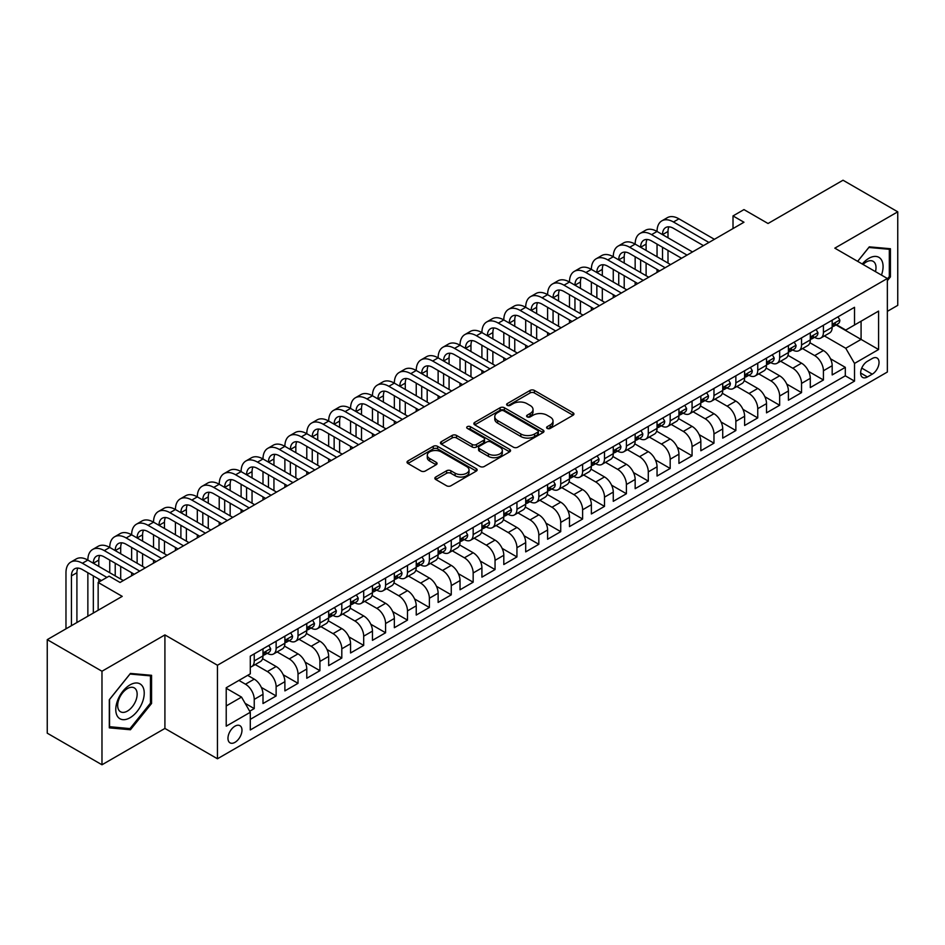 <?xml version="1.0" encoding="UTF-8"?>
<svg xmlns="http://www.w3.org/2000/svg" width="945" height="945" viewBox="0 0 945 945"><rect width="100%" height="100%" fill="white"/><g stroke="black" fill="none" stroke-linecap="round" stroke-linejoin="round"><path stroke-width="1.42" d="M547.214 428.428A2.126 1.228 0 0 0 550.226 428.428L573.048 415.245A3.036 1.76 0 0 0 573.946 414.005A3.036 1.76 0 0 0 573.048 412.764L534.374 390.427A3.036 1.76 0 0 0 530.074 390.427L507.241 403.609A2.126 1.228 0 0 0 506.626 404.484A2.126 1.228 0 0 0 507.241 405.346A2.126 1.228 0 0 0 510.253 405.346L513.206 403.645A9.722 5.611 0 0 1 526.956 403.645L530.18 405.499A9.722 5.611 0 0 1 533.027 409.48A9.722 5.611 0 0 1 530.18 413.449L527.227 415.15A2.126 1.228 0 0 0 526.601 416.024A2.126 1.228 0 0 0 527.227 416.887A2.126 1.228 0 0 0 530.239 416.887L533.193 415.186A9.722 5.611 0 0 1 546.942 415.186L550.167 417.04A9.722 5.611 0 0 1 553.014 421.009A9.722 5.611 0 0 1 550.167 424.978L547.214 426.691A2.126 1.228 0 0 0 546.588 427.553A2.126 1.228 0 0 0 547.214 428.428L547.214 426.691M234.974 742.345A9.911 5.717 120 0 0 241.447 733.615A9.911 5.717 120 0 0 239.924 725.677A9.911 5.717 120 0 0 234.974 726.173A9.911 5.717 120 0 0 228.501 734.903A9.911 5.717 120 0 0 230.025 742.841A9.911 5.717 120 0 0 234.974 742.345M435.739 477.024A3.036 1.76 0 0 0 434.854 478.264A3.036 1.76 0 0 0 435.739 479.505L446.595 485.777A3.036 1.76 0 0 0 450.895 485.777L476.245 471.13A3.036 1.76 0 0 0 477.142 469.889A3.036 1.76 0 0 0 476.245 468.649L437.57 446.323A3.036 1.76 0 0 0 433.271 446.323L407.909 460.959A3.036 1.76 0 0 0 407.023 462.199A3.036 1.76 0 0 0 407.909 463.44L421.021 471.012A3.036 1.76 0 0 0 425.321 471.012L436.177 464.739A3.036 1.76 0 0 0 437.062 463.499A3.036 1.76 0 0 0 436.177 462.259L429.668 458.514A8.127 4.69 0 0 1 427.294 455.195A8.127 4.69 0 0 1 432.314 450.859A8.127 4.69 0 0 1 441.173 451.875L466.629 466.57A8.127 4.69 0 0 1 469.015 469.889A8.127 4.69 0 0 1 463.995 474.225A8.127 4.69 0 0 1 455.136 473.209L450.895 470.764A3.036 1.76 0 0 0 446.595 470.764L435.739 477.024L435.739 479.505L446.595 473.291L446.595 470.764M887.355 311.354L897.75 305.353L897.75 211.822L843.023 180.223L768.037 223.504L743.963 209.601L733.013 215.921L743.963 222.24L120.039 582.463L109.1 576.143L98.15 582.463L98.15 610.269M101.977 671.245L101.977 764.777L164.914 728.441L164.914 634.91L101.977 671.245L47.25 639.647L122.224 596.366L98.15 582.463M164.914 634.91L217.456 665.245L887.355 278.491L887.355 372.023L217.456 758.776L217.456 665.245M897.75 211.822L834.813 248.157L887.355 278.491M513.418 447.186A3.036 1.76 0 0 0 517.718 447.186L543.08 432.55A3.036 1.76 0 0 0 543.966 431.31A3.036 1.76 0 0 0 543.08 430.069L504.394 407.744A3.036 1.76 0 0 0 500.094 407.744L474.744 422.38A3.036 1.76 0 0 0 473.858 423.62A3.036 1.76 0 0 0 474.744 424.86L513.418 447.186M468.177 428.888A2.126 1.228 0 0 1 470.338 429.184L470.338 426.656L509.662 449.359A3.036 1.76 0 0 1 510.548 450.6A3.036 1.76 0 0 1 509.662 451.84L484.301 466.476A3.036 1.76 0 0 1 480.013 466.476L441.327 444.15L441.327 441.669A3.036 1.76 0 0 0 440.441 442.91A3.036 1.76 0 0 0 441.327 444.15M441.327 441.669L452.183 435.409A3.036 1.76 0 0 1 456.482 435.409L472.169 444.457A3.036 1.76 0 0 0 476.457 444.457L483.663 440.299A3.036 1.76 0 0 0 484.549 439.059A3.036 1.76 0 0 0 483.663 437.818L467.326 428.392A2.126 1.228 0 0 1 466.712 427.53A2.126 1.228 0 0 1 468.023 426.396A2.126 1.228 0 0 1 470.338 426.656M101.977 764.777L47.25 733.178L47.25 639.647M249.693 711.219L254.24 708.596L245.157 703.352M238.908 680.412L245.476 684.204A12.38 7.147 60 0 1 254.24 699.371L262.993 694.315L262.993 703.541L276.129 695.957L261.328 687.417M255.233 664.559L267.376 671.564A12.38 7.147 60 0 1 276.129 686.731L284.882 681.676L284.882 690.901L298.018 683.318L283.216 674.777M277.133 651.92L289.264 658.925A12.38 7.147 60 0 1 298.018 674.092L306.782 669.036L306.782 678.262L319.918 670.678L305.105 662.138M299.022 639.281L311.153 646.285A12.38 7.147 60 0 1 319.918 661.453L328.671 656.397L328.671 665.623L341.806 658.039L327.005 649.499M320.91 626.641L333.053 633.646A12.38 7.147 60 0 1 341.806 648.813L350.56 643.758L350.56 652.983L363.695 645.4L348.894 636.859M342.811 614.002L354.942 621.007A12.38 7.147 60 0 1 363.695 636.174L372.46 631.118L372.46 640.344L385.584 632.76L370.783 624.22M364.699 601.363L376.831 608.367A12.38 7.147 60 0 1 385.584 623.535L394.348 618.479L394.348 627.704L407.484 620.121L392.671 611.58M386.588 588.723L398.719 595.728A12.38 7.147 60 0 1 407.484 610.895L416.237 605.839L416.237 615.065L429.373 607.481L414.571 598.941M408.476 576.084L420.619 583.089A12.38 7.147 60 0 1 429.373 598.256L438.126 593.2L438.126 602.426L451.261 594.842L436.46 586.302M430.377 563.444L442.508 570.449A12.38 7.147 60 0 1 451.261 585.616L460.026 580.561L460.026 589.786L473.161 582.203L458.349 573.662M452.265 550.805L464.397 557.81A12.38 7.147 60 0 1 473.161 572.977L481.915 567.921L481.915 577.147L495.05 569.575L480.237 561.023M474.154 538.166L486.297 545.17A12.38 7.147 60 0 1 495.05 560.338L503.803 555.282L503.803 564.519L516.939 556.936L502.138 548.383M496.054 525.526L508.186 532.531A12.38 7.147 60 0 1 516.939 547.698L525.692 542.643L525.692 551.88L538.827 544.296L524.026 535.744M517.943 512.887L530.074 519.892A12.38 7.147 60 0 1 538.827 535.059L547.592 530.003L547.592 539.241L560.728 531.657L545.915 523.105M539.831 500.248L551.963 507.252A12.38 7.147 60 0 1 560.728 522.42L569.481 517.364L569.481 526.601L582.616 519.018L567.815 510.465M561.72 487.608L573.863 494.613A12.38 7.147 60 0 1 582.616 509.78L591.369 504.724L591.369 513.962L604.505 506.378L589.704 497.826M583.62 474.969L595.752 481.974A12.38 7.147 60 0 1 604.505 497.141L613.27 492.085L613.27 501.322L626.405 493.739L611.592 485.187M605.509 462.329L617.64 469.346A12.38 7.147 60 0 1 626.405 484.513L635.158 479.458L635.158 488.683L648.294 481.099L633.481 472.547M627.397 449.69L639.541 456.707A12.38 7.147 60 0 1 648.294 471.874L657.047 466.818L657.047 476.044L670.182 468.46L655.381 459.908M649.286 437.051L661.429 444.067A12.38 7.147 60 0 1 670.182 459.235L678.935 454.179L678.935 463.404L692.071 455.821L677.27 447.268M671.186 424.411L683.318 431.428A12.38 7.147 60 0 1 692.071 446.595L700.836 441.539L700.836 450.765L713.971 443.181L699.158 434.629M693.075 411.772L705.206 418.789A12.38 7.147 60 0 1 713.971 433.956L722.724 428.9L722.724 438.126L735.86 430.542L721.059 421.99M714.963 399.133L727.107 406.149A12.38 7.147 60 0 1 735.86 421.316L744.613 416.261L744.613 425.486L757.748 417.903L742.947 409.35M736.864 386.505L748.995 393.51A12.38 7.147 60 0 1 757.748 408.677L766.513 403.621L766.513 412.847L779.649 405.263L764.836 396.711M758.752 373.866L770.884 380.87A12.38 7.147 60 0 1 779.649 396.038L788.402 390.982L788.402 400.207L801.537 392.624L786.724 384.072M780.641 361.226L792.784 368.231A12.38 7.147 60 0 1 801.537 383.398L810.29 378.343L810.29 387.568L823.426 379.984L823.426 370.759A12.38 7.147 -120 0 0 814.673 355.592L802.529 348.587M808.625 371.432L823.426 379.984M262.993 694.315A12.38 7.147 -120 0 0 254.24 679.148L247.673 675.356M284.882 681.676A12.38 7.147 -120 0 0 276.129 666.508L262.592 658.7M306.782 669.036A12.38 7.147 -120 0 0 298.018 653.869L284.48 646.061M328.671 656.397A12.38 7.147 -120 0 0 319.918 641.23L306.381 633.422M350.56 643.758A12.38 7.147 -120 0 0 341.806 628.59L328.269 620.782M372.46 631.118A12.38 7.147 -120 0 0 363.695 615.951L350.158 608.143M394.348 618.479A12.38 7.147 -120 0 0 385.584 603.312L372.046 595.504M416.237 605.839A12.38 7.147 -120 0 0 407.484 590.672L393.947 582.864M438.126 593.2A12.38 7.147 -120 0 0 429.373 578.033L415.835 570.225M460.026 580.561A12.38 7.147 -120 0 0 451.261 565.393L437.724 557.585M481.915 567.921A12.38 7.147 -120 0 0 473.161 552.754L459.613 544.946M503.803 555.282A12.38 7.147 -120 0 0 495.05 540.115L481.513 532.307M525.692 542.643A12.38 7.147 -120 0 0 516.939 527.475L503.401 519.667M547.592 530.003A12.38 7.147 -120 0 0 538.827 514.836L525.29 507.028M569.481 517.364A12.38 7.147 -120 0 0 560.728 502.197L547.19 494.389M591.369 504.724A12.38 7.147 -120 0 0 582.616 489.557L569.079 481.749M613.27 492.085A12.38 7.147 -120 0 0 604.505 476.93L590.968 469.11M635.158 479.458A12.38 7.147 -120 0 0 626.405 464.29L612.856 456.47M657.047 466.818A12.38 7.147 -120 0 0 648.294 451.651L634.756 443.831M678.935 454.179A12.38 7.147 -120 0 0 670.182 439.012L656.645 431.192M700.836 441.539A12.38 7.147 -120 0 0 692.071 426.372L678.534 418.552M722.724 428.9A12.38 7.147 -120 0 0 713.971 413.733L700.434 405.913M744.613 416.261A12.38 7.147 -120 0 0 735.86 401.093L722.323 393.274M766.513 403.621A12.38 7.147 -120 0 0 757.748 388.454L744.211 380.634M788.402 390.982A12.38 7.147 -120 0 0 779.649 375.815L766.1 367.995M810.29 378.343A12.38 7.147 -120 0 0 801.537 363.175L788 355.355M872.247 358.498L867.427 361.273A9.592 5.54 120 0 0 861.155 369.731A9.592 5.54 120 0 0 862.631 377.421A9.592 5.54 120 0 0 867.427 376.949L872.247 374.173A9.592 5.54 120 0 0 878.519 365.715A9.592 5.54 120 0 0 877.043 358.025A9.592 5.54 120 0 0 872.247 358.498M226.221 705.95L241.542 697.103L250.295 712.27L250.295 729.965L854.516 381.118L854.516 363.423L845.751 348.256L824.43 335.947M250.295 712.27L226.221 726.173L226.221 687.747L250.295 673.844L250.295 656.149L854.516 307.302L854.516 324.997L878.59 311.094L878.59 349.52L854.516 363.423M267.258 653.302L267.376 653.361A12.38 7.147 60 0 0 273.566 653.975L282.319 648.92A12.38 7.147 -120 0 0 284.882 643.25L284.882 636.174M289.146 640.663L289.264 640.722A12.38 7.147 60 0 0 295.454 641.336L304.219 636.28A12.38 7.147 -120 0 0 306.782 630.61L306.782 623.535M311.047 628.023L311.153 628.082A12.38 7.147 60 0 0 317.343 628.697L326.108 623.641A12.38 7.147 -120 0 0 328.671 617.971L328.671 610.895M332.935 615.384L333.053 615.443A12.38 7.147 60 0 0 339.243 616.057L347.996 611.002A12.38 7.147 -120 0 0 350.56 605.332L350.56 598.256M354.824 602.745L354.942 602.815A12.38 7.147 60 0 0 361.132 603.418L369.885 598.362A12.38 7.147 -120 0 0 372.46 592.704L372.46 585.616M376.712 590.105L376.831 590.176A12.38 7.147 60 0 0 383.02 590.779L391.785 585.723A12.38 7.147 -120 0 0 394.348 580.065L394.348 572.977M398.613 577.466L398.719 577.537A12.38 7.147 60 0 0 404.921 578.139L413.674 573.083A12.38 7.147 -120 0 0 416.237 567.425L416.237 560.338M420.501 564.827L420.619 564.897A12.38 7.147 60 0 0 426.809 565.5L435.562 560.444A12.38 7.147 -120 0 0 438.126 554.786L438.126 547.698M442.39 552.187L442.508 552.258A12.38 7.147 60 0 0 448.698 552.872L457.463 547.816A12.38 7.147 -120 0 0 460.026 542.146L460.026 535.059M464.29 539.548L464.397 539.619A12.38 7.147 60 0 0 470.586 540.233L479.351 535.177A12.38 7.147 -120 0 0 481.915 529.507L481.915 522.42M486.179 526.908L486.297 526.979A12.38 7.147 60 0 0 492.487 527.593L501.24 522.538A12.38 7.147 -120 0 0 503.803 516.868L503.803 509.78M508.067 514.269L508.186 514.34A12.38 7.147 60 0 0 514.375 514.954L523.128 509.898A12.38 7.147 -120 0 0 525.692 504.228L525.692 497.141M529.956 501.63L530.074 501.7A12.38 7.147 60 0 0 536.264 502.315L545.029 497.259A12.38 7.147 -120 0 0 547.592 491.589L547.592 484.502M551.856 488.99L551.963 489.061A12.38 7.147 60 0 0 558.164 489.675L566.917 484.62A12.38 7.147 -120 0 0 569.481 478.95L569.481 471.862M573.745 476.351L573.863 476.422A12.38 7.147 60 0 0 580.053 477.036L588.806 471.98A12.38 7.147 -120 0 0 591.369 466.31L591.369 459.223M595.633 463.711L595.752 463.782A12.38 7.147 60 0 0 601.941 464.397L610.694 459.341A12.38 7.147 -120 0 0 613.27 453.671L613.27 446.583M617.534 451.072L617.64 451.143A12.38 7.147 60 0 0 623.83 451.757L632.595 446.702A12.38 7.147 -120 0 0 635.158 441.031L635.158 433.956M639.422 438.433L639.541 438.504A12.38 7.147 60 0 0 645.73 439.118L654.483 434.062A12.38 7.147 -120 0 0 657.047 428.392L657.047 421.316M661.311 425.793L661.429 425.864A12.38 7.147 60 0 0 667.619 426.478L676.372 421.423A12.38 7.147 -120 0 0 678.935 415.753L678.935 408.677M683.2 413.154L683.318 413.225A12.38 7.147 60 0 0 689.507 413.839L698.272 408.783A12.38 7.147 -120 0 0 700.836 403.113L700.836 396.038M705.1 400.515L705.206 400.585A12.38 7.147 60 0 0 711.408 401.2L720.161 396.144A12.38 7.147 -120 0 0 722.724 390.474L722.724 383.398M726.989 387.875L727.107 387.946A12.38 7.147 60 0 0 733.296 388.56L742.049 383.505A12.38 7.147 -120 0 0 744.613 377.835L744.613 370.759M748.877 375.236L748.995 375.307A12.38 7.147 60 0 0 755.185 375.921L763.938 370.865A12.38 7.147 -120 0 0 766.513 365.195L766.513 358.12M770.777 362.596L770.884 362.667A12.38 7.147 60 0 0 777.073 363.282L785.838 358.226A12.38 7.147 -120 0 0 788.402 352.556L788.402 345.48M792.666 349.957L792.784 350.028A12.38 7.147 60 0 0 798.974 350.642L807.727 345.587A12.38 7.147 -120 0 0 810.29 339.916L810.29 332.841M250.295 719.346L845.314 375.815L845.314 367.345L832.179 374.929L832.179 365.703A12.38 7.147 -120 0 0 823.426 350.536L809.889 342.716M814.555 337.318L814.673 337.389A12.38 7.147 -120 0 0 820.862 338.003A12.38 7.147 -120 0 0 823.426 332.333L823.426 325.257M820.862 338.003L829.615 332.947A12.38 7.147 -120 0 0 832.179 327.277L832.179 320.201M254.24 653.869L254.24 660.945A12.38 7.147 60 0 1 251.677 666.615A12.38 7.147 60 0 1 250.295 667.123M251.677 666.615L260.43 661.559A12.38 7.147 -120 0 0 262.993 655.889L262.993 648.813M276.129 641.23L276.129 648.305A12.38 7.147 60 0 1 273.566 653.975M298.018 628.59L298.018 635.666A12.38 7.147 60 0 1 295.454 641.336M319.918 615.951L319.918 623.027A12.38 7.147 60 0 1 317.343 628.697M341.806 603.312L341.806 610.387A12.38 7.147 60 0 1 339.243 616.057M363.695 590.672L363.695 597.76A12.38 7.147 60 0 1 361.132 603.418M385.584 578.033L385.584 585.12A12.38 7.147 60 0 1 383.02 590.779M407.484 565.393L407.484 572.481A12.38 7.147 60 0 1 404.921 578.139M429.373 552.754L429.373 559.842A12.38 7.147 60 0 1 426.809 565.5M451.261 540.115L451.261 547.202A12.38 7.147 60 0 1 448.698 552.872M473.161 527.475L473.161 534.563A12.38 7.147 60 0 1 470.586 540.233M495.05 514.836L495.05 521.923A12.38 7.147 60 0 1 492.487 527.593M516.939 502.197L516.939 509.284A12.38 7.147 60 0 1 514.375 514.954M538.827 489.557L538.827 496.645A12.38 7.147 60 0 1 536.264 502.315M560.728 476.918L560.728 484.005A12.38 7.147 60 0 1 558.164 489.675M582.616 464.279L582.616 471.366A12.38 7.147 60 0 1 580.053 477.036M604.505 451.639L604.505 458.727A12.38 7.147 60 0 1 601.941 464.397M626.405 439.012L626.405 446.087A12.38 7.147 60 0 1 623.83 451.757M648.294 426.372L648.294 433.448A12.38 7.147 60 0 1 645.73 439.118M670.182 413.733L670.182 420.808A12.38 7.147 60 0 1 667.619 426.478M692.071 401.093L692.071 408.169A12.38 7.147 60 0 1 689.507 413.839M713.971 388.454L713.971 395.53A12.38 7.147 60 0 1 711.408 401.2M735.86 375.815L735.86 382.89A12.38 7.147 60 0 1 733.296 388.56M757.748 363.175L757.748 370.251A12.38 7.147 60 0 1 755.185 375.921M779.649 350.536L779.649 357.612A12.38 7.147 60 0 1 777.073 363.282M801.537 337.897L801.537 344.972A12.38 7.147 60 0 1 798.974 350.642M801.537 383.398L801.537 392.624M779.649 396.038L779.649 405.263M757.748 408.677L757.748 417.903M735.86 421.316L735.86 430.542M713.971 433.956L713.971 443.181M692.071 446.595L692.071 455.821M670.182 459.235L670.182 468.46M648.294 471.874L648.294 481.099M626.405 484.513L626.405 493.739M604.505 497.141L604.505 506.378M582.616 509.78L582.616 519.018M560.728 522.42L560.728 531.657M538.827 535.059L538.827 544.296M516.939 547.698L516.939 556.936M495.05 560.338L495.05 569.575M473.161 572.977L473.161 582.203M451.261 585.616L451.261 594.842M429.373 598.256L429.373 607.481M407.484 610.895L407.484 620.121M385.584 623.535L385.584 632.76M363.695 636.174L363.695 645.4M341.806 648.813L341.806 658.039M319.918 661.453L319.918 670.678M298.018 674.092L298.018 683.318M276.129 686.731L276.129 695.957M254.24 699.371L254.24 708.596M241.542 697.103L226.221 688.255M845.751 348.256L861.084 339.409L861.084 321.205L878.59 311.094M836.006 324.938L878.59 349.52M836.443 324.678L845.751 330.053L854.516 324.997M164.914 728.441L217.456 758.776M733.013 215.921L733.013 228.56M830.513 358.793L845.314 367.345M845.314 375.815L854.516 381.118M887.355 280.712L890.414 276.897L890.414 248.736L869.294 246.846L857.647 261.34M109.313 727.863L130.434 729.753L151.566 703.47L151.566 675.309L130.434 673.419L109.313 699.702L109.313 727.863M889.316 276.271L890.414 276.897M150.468 702.844L151.566 703.47M128.213 728.465L130.434 729.753M548.065 428.723L550.167 427.506A9.722 5.611 0 0 0 553.014 423.537L553.014 421.009M533.027 409.48L533.027 412.008A9.722 5.611 0 0 1 530.18 415.977L528.078 417.182M573.048 412.764L573.048 415.245L534.374 392.955A3.036 1.76 0 0 0 530.074 392.955L508.091 405.653M543.032 432.574L504.394 410.272A3.036 1.76 0 0 0 500.094 410.272L474.78 424.884M537.705 432.184A2.126 1.228 0 0 0 538.331 431.31A2.126 1.228 0 0 0 537.705 430.436L503.756 410.839A2.126 1.228 0 0 0 500.744 410.839L497.625 412.634A9.722 5.611 0 0 0 494.778 416.603A9.722 5.611 0 0 0 497.625 420.584L520.837 433.979A9.722 5.611 0 0 0 534.587 433.979L537.705 432.184L537.705 434.712A2.126 1.228 0 0 0 538.331 433.838L538.331 431.31M494.778 416.603L494.778 419.131A9.722 5.611 0 0 0 497.625 423.112L497.625 420.584M537.705 434.712L534.587 436.507A9.722 5.611 0 0 1 520.837 436.507L497.625 423.112M441.374 444.174L452.183 437.937L452.183 435.409M484.549 439.059L484.549 441.587A3.036 1.76 0 0 1 483.663 442.827L476.457 446.985A3.036 1.76 0 0 1 472.169 446.985L456.482 437.937A3.036 1.76 0 0 0 452.183 437.937M470.338 429.184L509.627 451.864M488.447 453.86A8.127 4.69 0 0 0 497.306 454.876A8.127 4.69 0 0 0 502.315 450.541A8.127 4.69 0 0 0 499.94 447.221L490.963 442.036A3.036 1.76 0 0 0 486.675 442.036L479.469 446.194A3.036 1.76 0 0 0 478.583 447.434A3.036 1.76 0 0 0 479.469 448.674L488.447 453.86L488.447 456.388A8.127 4.69 0 0 0 497.306 457.404A8.127 4.69 0 0 0 502.315 453.068L502.315 450.541M478.583 447.434L478.583 449.962A3.036 1.76 0 0 0 479.469 451.202L479.469 448.674M488.447 456.388L479.469 451.202M469.015 469.889L469.015 472.417A8.127 4.69 0 0 1 463.995 476.752A8.127 4.69 0 0 1 455.136 475.737L450.895 473.291A3.036 1.76 0 0 0 446.595 473.291M427.294 455.195L427.294 457.723A8.127 4.69 0 0 0 429.668 461.042L429.668 458.514M436.129 464.763L429.668 461.042M476.245 468.649L476.245 471.13L437.57 448.851A3.036 1.76 0 0 0 433.271 448.851L407.957 463.463M837.991 316.847L839.845 320.071A8.21 4.737 60 0 1 838.144 323.698L833.986 326.108A8.21 4.737 -120 0 0 835.415 324.218L835.238 323.485M65.973 628.85L65.973 572.729A23.223 13.407 60 0 1 70.781 562.098L76.25 558.944A23.223 13.407 60 0 1 87.861 560.09A23.223 13.407 60 0 1 92.669 549.458L98.138 546.304A23.223 13.407 60 0 1 109.75 547.45A23.223 13.407 60 0 1 114.558 536.819L120.039 533.665A23.223 13.407 60 0 1 131.638 534.811A23.223 13.407 60 0 1 136.458 524.18L141.927 521.026A23.223 13.407 60 0 1 153.539 522.172A23.223 13.407 60 0 1 158.347 511.54L163.816 508.386A23.223 13.407 60 0 1 175.427 509.532A23.223 13.407 60 0 1 180.235 498.901L185.704 495.747A23.223 13.407 60 0 1 197.316 496.893A23.223 13.407 60 0 1 202.124 486.262L207.605 483.108A23.223 13.407 60 0 1 219.216 484.253A23.223 13.407 60 0 1 224.024 473.622L229.493 470.468A23.223 13.407 60 0 1 241.105 471.614A23.223 13.407 60 0 1 245.913 460.983L251.382 457.829A23.223 13.407 60 0 1 262.993 458.975A23.223 13.407 60 0 1 267.801 448.343L273.282 445.189A23.223 13.407 60 0 1 284.882 446.335A23.223 13.407 60 0 1 289.69 435.704L295.171 432.55A23.223 13.407 60 0 1 306.782 433.696A23.223 13.407 60 0 1 311.59 423.065L317.059 419.911A23.223 13.407 60 0 1 328.671 421.057A23.223 13.407 60 0 1 333.479 410.425L338.948 407.271A23.223 13.407 60 0 1 350.56 408.417A23.223 13.407 60 0 1 355.367 397.786L360.848 394.632A23.223 13.407 60 0 1 372.46 395.778A23.223 13.407 60 0 1 377.268 385.147L382.737 381.993A23.223 13.407 60 0 1 394.348 383.138A23.223 13.407 60 0 1 399.156 372.507L404.625 369.353A23.223 13.407 60 0 1 416.237 370.499A23.223 13.407 60 0 1 421.045 359.868L426.526 356.714A23.223 13.407 60 0 1 438.126 357.86A23.223 13.407 60 0 1 442.933 347.228L448.414 344.074A23.223 13.407 60 0 1 460.026 345.22A23.223 13.407 60 0 1 464.834 334.589L470.303 331.435A23.223 13.407 60 0 1 481.915 332.581A23.223 13.407 60 0 1 486.722 321.95L492.191 318.796A23.223 13.407 60 0 1 503.803 319.942A23.223 13.407 60 0 1 508.611 309.31L514.092 306.156A23.223 13.407 60 0 1 525.692 307.302A23.223 13.407 60 0 1 530.511 296.671L535.98 293.517A23.223 13.407 60 0 1 547.592 294.663A23.223 13.407 60 0 1 552.4 284.032L557.869 280.878A23.223 13.407 60 0 1 569.481 282.023A23.223 13.407 60 0 1 574.288 271.392L579.757 268.238A23.223 13.407 60 0 1 591.369 269.384A23.223 13.407 60 0 1 596.177 258.765L601.658 255.599A23.223 13.407 60 0 1 613.27 256.745A23.223 13.407 60 0 1 618.077 246.125L623.546 242.959A23.223 13.407 60 0 1 635.158 244.105A23.223 13.407 60 0 1 639.966 233.486L645.435 230.32A23.223 13.407 60 0 1 657.047 231.466A23.223 13.407 60 0 1 661.854 220.846L667.335 217.681A23.223 13.407 60 0 1 678.935 218.827L714.408 239.309M661.854 220.846A23.223 13.407 60 0 1 673.466 221.992L708.927 242.463M832.462 326.486L832.486 326.486A8.21 4.737 -120 0 0 833.986 326.108M834.352 323.603L835.415 324.218C834.896 322.977 834.022 323.485 832.793 325.73A8.21 4.737 60 0 1 832.179 326.899M703.458 245.629L673.466 228.312A15.474 8.942 -120 0 0 665.729 227.544A15.474 8.942 -120 0 0 662.516 234.632L667.997 231.466L667.997 237.786M668.966 226.835A15.474 8.942 -120 0 0 667.997 231.466M662.516 247.271L662.516 259.91M667.997 250.425L667.997 263.064M657.047 272.42L657.047 269.384M657.047 256.745L657.047 244.105M881.461 275.089A20.128 11.623 120 0 0 868.857 258.328A20.128 11.623 120 0 0 862.265 263.998M875.472 271.628A13.773 7.95 120 0 0 873.145 261.328A13.773 7.95 120 0 0 866.258 262.013A13.773 7.95 120 0 0 863.08 264.47M857.682 261.363L868.857 247.472L889.316 249.291L889.316 276.59L887.355 279.035M887.969 248.511L889.316 249.291M142.329 702.43A20.128 11.623 120 0 0 137.119 682.999A20.128 11.623 120 0 0 117.676 700.233A20.128 11.623 120 0 0 122.885 719.665A20.128 11.623 120 0 0 142.329 702.43M135.844 700.588A13.773 7.95 120 0 0 134.296 687.901A13.773 7.95 120 0 0 118.975 699.087A13.773 7.95 120 0 0 120.523 711.762A13.773 7.95 120 0 0 135.844 700.588M109.537 726.799L109.537 699.501L129.997 674.045L150.468 675.864L150.468 703.163L129.997 728.619L109.313 726.67M149.109 675.084L150.468 675.864M816.09 329.486L817.957 332.711A8.21 4.737 60 0 1 816.256 336.337L812.098 338.747A8.21 4.737 -120 0 0 813.527 336.857L813.35 336.125M639.966 233.486A23.223 13.407 60 0 1 651.577 234.632L657.047 231.466L692.508 251.949M651.577 234.632L687.039 255.103M810.562 339.125L810.597 339.125A8.21 4.737 -120 0 0 812.098 338.747M812.464 336.243L813.527 336.857C813.007 335.617 812.133 336.125 810.893 338.369A8.21 4.737 60 0 1 810.29 339.538M681.569 258.268L651.577 240.951A15.474 8.942 -120 0 0 643.84 240.184A15.474 8.942 -120 0 0 640.627 247.271L646.108 244.105L646.108 250.425M647.077 239.475A15.474 8.942 -120 0 0 646.108 244.105M640.627 259.91L640.627 272.55M646.108 263.064L646.108 275.704M635.158 285.059L635.158 282.023M635.158 269.384L635.158 256.745M794.202 342.125L796.056 345.35A8.21 4.737 60 0 1 794.367 348.977L790.209 351.386A8.21 4.737 -120 0 0 791.626 349.496L791.461 348.764M618.077 246.125A23.223 13.407 60 0 1 629.689 247.271L635.158 244.105L670.619 264.588M629.689 247.271L665.15 267.742M788.673 351.764L788.709 351.764A8.21 4.737 -120 0 0 790.209 351.386M790.575 348.882L791.626 349.496C791.119 348.256 790.244 348.764 789.004 351.008A8.21 4.737 60 0 1 788.402 352.178M659.681 270.908L629.689 253.591A15.474 8.942 -120 0 0 621.94 252.823A15.474 8.942 -120 0 0 618.739 259.91L624.208 256.745L624.208 263.064M625.177 252.114A15.474 8.942 -120 0 0 624.208 256.745M618.739 272.55L618.739 285.189M624.208 275.704L624.208 288.343M613.27 297.699L613.27 294.663M613.27 282.023L613.27 269.384M772.313 354.765L774.168 357.99A8.21 4.737 60 0 1 772.467 361.616L768.309 364.014A8.21 4.737 -120 0 0 769.738 362.136L769.573 361.403M596.177 258.765A23.223 13.407 60 0 1 607.789 259.91L613.27 256.745L648.731 277.228M607.789 259.91L643.261 280.382M766.785 364.404L766.82 364.404A8.21 4.737 -120 0 0 768.309 364.014M768.687 361.522L769.738 362.136C769.23 360.895 768.344 361.403 767.116 363.648A8.21 4.737 60 0 1 766.513 364.817M637.78 283.547L607.789 266.23A15.474 8.942 -120 0 0 600.051 265.462A15.474 8.942 -120 0 0 596.85 272.55L602.319 269.384L602.319 275.704M603.288 264.754A15.474 8.942 -120 0 0 602.319 269.384M596.85 285.189L596.85 297.829M602.319 288.343L602.319 300.983M591.369 310.338L591.369 307.302M591.369 294.663L591.369 282.023M750.413 367.404L752.279 370.629A8.21 4.737 60 0 1 750.578 374.255L746.42 376.653A8.21 4.737 -120 0 0 747.849 374.763L747.672 374.043M574.288 271.392A23.223 13.407 60 0 1 585.9 272.55L591.369 269.384L626.842 289.867M585.9 272.55L621.361 293.021M744.884 377.043L744.92 377.043A8.21 4.737 -120 0 0 746.42 376.653M746.786 374.161L747.849 374.763C747.33 373.535 746.455 374.043 745.227 376.287A8.21 4.737 60 0 1 744.613 377.457M615.892 296.187L585.9 278.87A15.474 8.942 -120 0 0 578.163 278.102A15.474 8.942 -120 0 0 574.95 285.189L580.431 282.023L580.431 288.343M581.399 277.381A15.474 8.942 -120 0 0 580.431 282.023M574.95 297.829L574.95 310.468M580.431 300.983L580.431 313.622M569.481 322.977L569.481 319.942M569.481 307.302L569.481 294.663M728.524 380.044L730.39 383.268A8.21 4.737 60 0 1 728.689 386.895L724.531 389.293A8.21 4.737 -120 0 0 725.961 387.403L725.784 386.682M552.4 284.032A23.223 13.407 60 0 1 564.011 285.189L569.481 282.023L604.942 302.506M564.011 285.189L599.473 305.66M722.996 389.683L723.031 389.683A8.21 4.737 -120 0 0 724.531 389.293M724.898 386.8L725.961 387.403C725.441 386.174 724.567 386.682 723.327 388.927A8.21 4.737 60 0 1 722.724 390.096M594.003 308.826L564.011 291.509A15.474 8.942 -120 0 0 556.262 290.741A15.474 8.942 -120 0 0 553.061 297.829L558.53 294.663L558.53 300.983M559.499 290.02A15.474 8.942 -120 0 0 558.53 294.663M553.061 310.468L553.061 323.107M558.53 313.622L558.53 326.261M547.592 335.617L547.592 332.581M547.592 319.942L547.592 307.302M706.636 392.683L708.49 395.908A8.21 4.737 60 0 1 706.801 399.534L702.631 401.932A8.21 4.737 -120 0 0 704.06 400.042L703.895 399.322M530.511 296.671A23.223 13.407 60 0 1 542.111 297.829L547.592 294.663L583.053 315.146M542.111 297.829L577.584 318.3M701.107 402.322L701.143 402.322A8.21 4.737 -120 0 0 702.631 401.932M703.009 399.44L704.06 400.042C703.553 398.814 702.678 399.322 701.438 401.566A8.21 4.737 60 0 1 700.836 402.735M572.103 321.465L542.111 304.148A15.474 8.942 -120 0 0 534.374 303.38A15.474 8.942 -120 0 0 531.173 310.468L536.642 307.302L536.642 313.622M537.611 302.66A15.474 8.942 -120 0 0 536.642 307.302M531.173 323.107L531.173 335.747M536.642 326.261L536.642 338.901M525.692 348.256L525.692 345.22M525.692 332.581L525.692 319.942M684.747 405.322L686.602 408.547A8.21 4.737 60 0 1 684.901 412.174L680.743 414.571A8.21 4.737 -120 0 0 682.172 412.681L681.995 411.961M508.611 309.31A23.223 13.407 60 0 1 520.222 310.468L525.692 307.302L561.165 327.785M520.222 310.468L555.684 330.939M679.219 414.961L679.242 414.961A8.21 4.737 -120 0 0 680.743 414.571M681.109 412.079L682.172 412.681C681.652 411.453 680.778 411.961 679.549 414.205A8.21 4.737 60 0 1 678.935 415.375M550.214 334.105L520.222 316.788A15.474 8.942 -120 0 0 512.485 316.02A15.474 8.942 -120 0 0 509.284 323.107L514.753 319.942L514.753 326.261M515.722 315.299A15.474 8.942 -120 0 0 514.753 319.942M509.284 335.747L509.284 348.386M514.753 338.901L514.753 351.54M503.803 360.895L503.803 357.86M503.803 345.22L503.803 332.581M662.847 417.962L664.713 421.186A8.21 4.737 60 0 1 663.012 424.813L658.854 427.211A8.21 4.737 -120 0 0 660.283 425.321L660.106 424.6M486.722 321.95A23.223 13.407 60 0 1 498.334 323.107L503.803 319.942L539.264 340.424M498.334 323.107L533.795 343.578M657.318 427.601L657.354 427.601A8.21 4.737 -120 0 0 658.854 427.211M659.22 424.718L660.283 425.321C659.764 424.092 658.889 424.6 657.649 426.845A8.21 4.737 60 0 1 657.047 428.014M528.326 346.744L498.334 329.427A15.474 8.942 -120 0 0 490.597 328.659A15.474 8.942 -120 0 0 487.384 335.747L492.865 332.581L492.865 338.901M493.833 327.939A15.474 8.942 -120 0 0 492.865 332.581M487.384 348.386L487.384 361.025M492.865 351.54L492.865 364.179M481.915 373.535L481.915 370.499M481.915 357.86L481.915 345.22M640.958 430.601L642.813 433.826A8.21 4.737 60 0 1 641.123 437.452L636.965 439.85A8.21 4.737 -120 0 0 638.383 437.96L638.218 437.24M464.834 334.589A23.223 13.407 60 0 1 476.445 335.747L481.915 332.581L517.376 353.064M476.445 335.747L511.906 356.218M635.43 440.24L635.465 440.24A8.21 4.737 -120 0 0 636.965 439.85M637.332 437.358L638.383 437.96C637.875 436.732 637.001 437.24 635.761 439.484A8.21 4.737 60 0 1 635.158 440.654M506.437 359.383L476.445 342.066A15.474 8.942 -120 0 0 468.696 341.299A15.474 8.942 -120 0 0 465.495 348.386L470.964 345.22L470.964 351.54M471.933 340.578A15.474 8.942 -120 0 0 470.964 345.22M465.495 361.025L465.495 373.665M470.964 364.179L470.964 376.819M460.026 386.174L460.026 383.138M460.026 370.499L460.026 357.86M619.069 443.24L620.924 446.465A8.21 4.737 60 0 1 619.223 450.092L615.065 452.49A8.21 4.737 -120 0 0 616.494 450.6L616.329 449.879M442.933 347.228A23.223 13.407 60 0 1 454.545 348.386L460.026 345.22L495.487 365.703M454.545 348.386L490.018 368.857M613.541 452.879L613.577 452.879A8.21 4.737 -120 0 0 615.065 452.49M615.443 449.997L616.494 450.6C615.986 449.371 615.101 449.879 613.872 452.123A8.21 4.737 60 0 1 613.27 453.293M484.537 372.023L454.545 354.706A15.474 8.942 -120 0 0 446.808 353.938A15.474 8.942 -120 0 0 443.607 361.025L449.076 357.86L449.076 364.179M450.044 353.217A15.474 8.942 -120 0 0 449.076 357.86M443.607 373.665L443.607 386.304M449.076 376.819L449.076 389.458M438.126 398.814L438.126 395.778M438.126 383.138L438.126 370.499M597.169 455.88L599.035 459.105A8.21 4.737 60 0 1 597.334 462.731L593.177 465.129A8.21 4.737 -120 0 0 594.606 463.239L594.429 462.518M421.045 359.868A23.223 13.407 60 0 1 432.656 361.025L438.126 357.86L473.599 378.343M432.656 361.025L468.118 381.496M591.653 465.519L591.676 465.519A8.21 4.737 -120 0 0 593.177 465.129M593.543 462.637L594.606 463.239C594.086 462.01 593.212 462.518 591.983 464.763A8.21 4.737 60 0 1 591.369 465.932M462.648 384.662L432.656 367.345A15.474 8.942 -120 0 0 424.919 366.577A15.474 8.942 -120 0 0 421.706 373.665L427.187 370.499L427.187 376.819M428.156 365.857A15.474 8.942 -120 0 0 427.187 370.499M421.706 386.304L421.706 398.944M427.187 389.458L427.187 402.097M416.237 411.453L416.237 408.417M416.237 395.778L416.237 383.138M575.281 468.519L577.147 471.744A8.21 4.737 60 0 1 575.446 475.37L571.288 477.768A8.21 4.737 -120 0 0 572.717 475.878L572.54 475.158M399.156 372.507A23.223 13.407 60 0 1 410.768 373.665L416.237 370.499L451.698 390.982M410.768 373.665L446.229 394.136M569.752 478.158L569.788 478.158A8.21 4.737 -120 0 0 571.288 477.768M571.654 475.276L572.717 475.878C572.197 474.65 571.323 475.158 570.083 477.402A8.21 4.737 60 0 1 569.481 478.572M440.76 397.302L410.768 379.984A15.474 8.942 -120 0 0 403.031 379.217A15.474 8.942 -120 0 0 399.818 386.304L405.287 383.138L405.287 389.458M406.255 378.496A15.474 8.942 -120 0 0 405.287 383.138M399.818 398.944L399.818 411.583M405.287 402.097L405.287 414.737M394.348 424.092L394.348 421.057M394.348 408.417L394.348 395.778M553.392 481.159L555.247 484.383A8.21 4.737 60 0 1 553.557 488.01L549.388 490.408A8.21 4.737 -120 0 0 550.817 488.518L550.651 487.797M377.268 385.147A23.223 13.407 60 0 1 388.867 386.304L394.348 383.138L429.81 403.621M388.867 386.304L424.34 406.775M547.864 490.798L547.899 490.798A8.21 4.737 -120 0 0 549.388 490.408M549.766 487.915L550.817 488.518C550.309 487.289 549.435 487.797 548.194 490.042A8.21 4.737 60 0 1 547.592 491.211M418.859 409.941L388.867 392.624A15.474 8.942 -120 0 0 381.13 391.856A15.474 8.942 -120 0 0 377.929 398.944L383.398 395.778L383.398 402.097M384.367 391.135A15.474 8.942 -120 0 0 383.398 395.778M377.929 411.583L377.929 424.222M383.398 414.737L383.398 427.376M372.46 436.732L372.46 433.696M372.46 421.057L372.46 408.417M531.503 493.798L533.358 497.023A8.21 4.737 60 0 1 531.657 500.649L527.499 503.047A8.21 4.737 -120 0 0 528.928 501.157L528.751 500.437M355.367 397.786A23.223 13.407 60 0 1 366.979 398.944L372.46 395.778L407.921 416.261M366.979 398.944L402.44 419.415M525.975 503.437L525.999 503.437A8.21 4.737 -120 0 0 527.499 503.047M527.865 500.555L528.928 501.157C528.409 499.929 527.534 500.425 526.306 502.681A8.21 4.737 60 0 1 525.692 503.85M396.971 422.58L366.979 405.263A15.474 8.942 -120 0 0 359.242 404.495A15.474 8.942 -120 0 0 356.041 411.583L361.51 408.417L361.51 414.737M362.478 403.775A15.474 8.942 -120 0 0 361.51 408.417M356.041 424.222L356.041 436.862M361.51 427.376L361.51 440.016M350.56 449.371L350.56 446.335M350.56 433.696L350.56 421.057M509.603 506.437L511.469 509.662A8.21 4.737 60 0 1 509.768 513.289L505.61 515.686A8.21 4.737 -120 0 0 507.04 513.796L506.863 513.076M333.479 410.425A23.223 13.407 60 0 1 345.09 411.583L350.56 408.417L386.032 428.9M345.09 411.583L380.551 432.054M504.075 516.076L504.11 516.076A8.21 4.737 -120 0 0 505.61 515.686M505.977 513.194L507.04 513.796C506.52 512.568 505.646 513.064 504.406 515.32A8.21 4.737 60 0 1 503.803 516.49M375.082 435.22L345.09 417.903A15.474 8.942 -120 0 0 337.353 417.135A15.474 8.942 -120 0 0 334.14 424.222L339.621 421.057L339.621 427.376M340.59 416.414A15.474 8.942 -120 0 0 339.621 421.057M334.14 436.862L334.14 449.501M339.621 440.016L339.621 452.655M328.671 462.01L328.671 458.975M328.671 446.335L328.671 433.696M487.714 519.077L489.569 522.302A8.21 4.737 60 0 1 487.88 525.928L483.722 528.326A8.21 4.737 -120 0 0 485.151 526.436L484.974 525.715M311.59 423.065A23.223 13.407 60 0 1 323.202 424.222L328.671 421.057L364.132 441.528M323.202 424.222L358.663 444.693M482.186 528.716L482.222 528.716A8.21 4.737 -120 0 0 483.722 528.326M484.088 525.833L485.151 526.436C484.631 525.207 483.757 525.703 482.517 527.96A8.21 4.737 60 0 1 481.915 529.129M353.194 447.847L323.202 430.542A15.474 8.942 -120 0 0 315.453 429.774A15.474 8.942 -120 0 0 312.252 436.862L317.721 433.696L317.721 440.016M318.689 429.054A15.474 8.942 -120 0 0 317.721 433.696M312.252 449.501L312.252 462.14M317.721 452.655L317.721 465.294M306.782 474.65L306.782 471.614M306.782 458.975L306.782 446.335M465.826 531.716L467.68 534.941A8.21 4.737 60 0 1 465.979 538.567L461.821 540.965A8.21 4.737 -120 0 0 463.251 539.075L463.085 538.355M289.69 435.704A23.223 13.407 60 0 1 301.301 436.862L306.782 433.696L342.244 454.167M301.301 436.862L336.774 457.333M460.298 541.355L460.333 541.355A8.21 4.737 -120 0 0 461.821 540.965M462.199 538.461L463.251 539.075C462.743 537.847 461.857 538.343 460.628 540.599A8.21 4.737 60 0 1 460.026 541.757M331.293 460.487L301.301 443.181A15.474 8.942 -120 0 0 293.564 442.414A15.474 8.942 -120 0 0 290.363 449.501L295.832 446.335L295.832 452.655M296.801 441.693A15.474 8.942 -120 0 0 295.832 446.335M290.363 462.14L290.363 474.78M295.832 465.294L295.832 477.934M284.882 487.289L284.882 484.253M284.882 471.614L284.882 458.975M443.926 544.355L445.792 547.58A8.21 4.737 60 0 1 444.091 551.207L439.933 553.605A8.21 4.737 -120 0 0 441.362 551.715L441.185 550.994M267.801 448.343A23.223 13.407 60 0 1 279.413 449.501L284.882 446.335L320.355 466.806M279.413 449.501L314.874 469.972M438.409 553.994L438.433 553.994A8.21 4.737 -120 0 0 439.933 553.605M440.299 551.1L441.362 551.715C440.842 550.486 439.968 550.982 438.74 553.238A8.21 4.737 60 0 1 438.126 554.396M309.405 473.126L279.413 455.821A15.474 8.942 -120 0 0 271.676 455.053A15.474 8.942 -120 0 0 268.463 462.14L273.944 458.975L273.944 465.294M274.912 454.332A15.474 8.942 -120 0 0 273.944 458.975M268.463 474.78L268.463 487.419M273.944 477.934L273.944 490.573M262.993 499.929L262.993 496.893M262.993 484.253L262.993 471.614M422.037 556.995L423.903 560.22A8.21 4.737 60 0 1 422.202 563.846L418.044 566.244A8.21 4.737 -120 0 0 419.474 564.354L419.296 563.633M245.913 460.983A23.223 13.407 60 0 1 257.524 462.14L262.993 458.975L298.455 479.446M257.524 462.14L292.985 482.611M416.509 566.634L416.544 566.634A8.21 4.737 -120 0 0 418.044 566.244M418.411 563.74L419.474 564.354C418.954 563.125 418.08 563.622 416.839 565.878A8.21 4.737 60 0 1 416.237 567.035M287.516 485.765L257.524 468.46A15.474 8.942 -120 0 0 249.787 467.692A15.474 8.942 -120 0 0 246.574 474.78L252.043 471.614L252.043 477.934M253.024 466.972A15.474 8.942 -120 0 0 252.043 471.614M246.574 487.419L246.574 500.059M252.043 490.573L252.043 503.212M241.105 512.568L241.105 509.532M241.105 496.893L241.105 484.253M400.148 569.634L402.003 572.859A8.21 4.737 60 0 1 400.314 576.485L396.144 578.883A8.21 4.737 -120 0 0 397.573 576.993L397.408 576.273M224.024 473.622A23.223 13.407 60 0 1 235.624 474.78L241.105 471.614L276.566 492.085M235.624 474.78L271.097 495.251M394.62 579.273L394.656 579.273A8.21 4.737 -120 0 0 396.144 578.883M396.522 576.379L397.573 576.993C397.065 575.765 396.191 576.261 394.951 578.517A8.21 4.737 60 0 1 394.348 579.675M265.616 498.405L235.624 481.099A15.474 8.942 -120 0 0 227.887 480.332A15.474 8.942 -120 0 0 224.686 487.419L230.155 484.253L230.155 490.573M231.123 479.611A15.474 8.942 -120 0 0 230.155 484.253M224.686 500.059L224.686 512.698M230.155 503.212L230.155 515.852M219.216 525.207L219.216 522.172M219.216 509.532L219.216 496.893M378.26 582.274L380.114 585.498A8.21 4.737 60 0 1 378.413 589.125L374.255 591.523A8.21 4.737 -120 0 0 375.685 589.633L375.508 588.912M202.124 486.262A23.223 13.407 60 0 1 213.735 487.419L219.216 484.253L254.677 504.724M213.735 487.419L249.208 507.89M372.732 591.913L372.755 591.913A8.21 4.737 -120 0 0 374.255 591.523M374.622 589.018L375.685 589.633C375.165 588.404 374.291 588.9 373.062 591.157A8.21 4.737 60 0 1 372.46 592.314M243.727 511.044L213.735 493.739A15.474 8.942 -120 0 0 205.998 492.971A15.474 8.942 -120 0 0 202.797 500.059L208.266 496.893L208.266 503.212M209.235 492.25A15.474 8.942 -120 0 0 208.266 496.893M202.797 512.698L202.797 525.326M208.266 515.852L208.266 528.491M197.316 537.847L197.316 534.811M197.316 522.172L197.316 509.532M356.359 594.913L358.226 598.138A8.21 4.737 60 0 1 356.525 601.764L352.367 604.162A8.21 4.737 -120 0 0 353.796 602.272L353.619 601.552M180.235 498.901A23.223 13.407 60 0 1 191.847 500.059L197.316 496.893L232.789 517.364M191.847 500.059L227.308 520.53M350.831 604.552L350.867 604.552A8.21 4.737 -120 0 0 352.367 604.162M352.733 601.658L353.796 602.272C353.276 601.044 352.402 601.54 351.162 603.796A8.21 4.737 60 0 1 350.56 604.954M221.839 523.684L191.847 506.378A15.474 8.942 -120 0 0 184.11 505.61A15.474 8.942 -120 0 0 180.897 512.698L186.378 509.532L186.378 515.852M187.346 504.89A15.474 8.942 -120 0 0 186.378 509.532M180.897 525.326L180.897 537.965M186.378 528.491L186.378 541.131M175.427 550.486L175.427 547.45M175.427 534.811L175.427 522.172M334.471 607.552L336.326 610.777A8.21 4.737 60 0 1 334.636 614.404L330.478 616.801A8.21 4.737 -120 0 0 331.908 614.911L331.73 614.191M158.347 511.54A23.223 13.407 60 0 1 169.958 512.698L175.427 509.532L210.889 530.003M169.958 512.698L205.419 533.169M328.943 617.191L328.978 617.191A8.21 4.737 -120 0 0 330.478 616.801M330.844 614.297L331.908 614.911C331.388 613.683 330.514 614.179 329.273 616.435A8.21 4.737 60 0 1 328.671 617.593M199.95 536.323L169.958 519.018A15.474 8.942 -120 0 0 162.209 518.25A15.474 8.942 -120 0 0 159.008 525.326M165.446 517.529A15.474 8.942 -120 0 0 164.477 522.172L164.477 528.491M159.008 537.965L159.008 550.604M164.477 541.131L164.477 553.77M153.539 563.125L153.539 560.09M153.539 547.45L153.539 534.811M312.582 620.192L314.437 623.416A8.21 4.737 60 0 1 312.736 627.043L308.578 629.441A8.21 4.737 -120 0 0 310.007 627.551L309.842 626.83M136.458 524.18A23.223 13.407 60 0 1 148.058 525.326L153.539 522.172L189 542.643M148.058 525.326L183.531 545.808M307.054 629.831L307.09 629.831A8.21 4.737 -120 0 0 308.578 629.441M308.956 626.937L310.007 627.551C309.499 626.322 308.613 626.818 307.385 629.075A8.21 4.737 60 0 1 306.782 630.232M178.05 548.962L148.058 531.645A15.474 8.942 -120 0 0 140.321 530.889A15.474 8.942 -120 0 0 137.119 537.965L142.589 534.811L142.589 541.131M143.557 530.169A15.474 8.942 -120 0 0 142.589 534.811M137.119 550.604L137.119 563.244M142.589 553.77L142.589 566.409M131.638 575.765L131.638 572.729M131.638 560.09L131.638 547.45M290.682 632.831L292.548 636.056A8.21 4.737 60 0 1 290.847 639.682L286.689 642.08A8.21 4.737 -120 0 0 288.119 640.19L287.941 639.47M114.558 536.819A23.223 13.407 60 0 1 126.169 537.965L131.638 534.811L167.111 555.282M126.169 537.965L161.63 558.448M285.166 642.47L285.189 642.47A8.21 4.737 -120 0 0 286.689 642.08M287.056 639.576L288.119 640.19C287.599 638.95 286.725 639.458 285.496 641.714A8.21 4.737 60 0 1 284.882 642.872M156.161 561.602L126.169 544.285A15.474 8.942 -120 0 0 118.432 543.529A15.474 8.942 -120 0 0 115.219 550.604L120.7 547.45L120.7 553.77M121.669 542.808A15.474 8.942 -120 0 0 120.7 547.45M115.219 563.244L115.219 575.883M120.7 566.409L120.7 579.049M109.75 572.729L109.75 560.09M268.793 645.47L270.66 648.683A8.21 4.737 60 0 1 268.959 652.322L264.801 654.72A8.21 4.737 -120 0 0 266.23 652.83L266.053 652.097M92.669 549.458A23.223 13.407 60 0 1 104.281 550.604L109.75 547.45L145.211 567.921M104.281 550.604L139.742 571.087M263.265 655.109L263.301 655.109A8.21 4.737 -120 0 0 264.801 654.72M265.167 652.215L266.23 652.83C265.71 651.589 264.836 652.097 263.596 654.353A8.21 4.737 60 0 1 262.993 655.511M134.273 574.241L104.281 556.924A15.474 8.942 -120 0 0 96.544 556.168A15.474 8.942 -120 0 0 93.331 563.244L98.8 560.09L98.8 566.409M99.78 555.447A15.474 8.942 -120 0 0 98.8 560.09M93.331 575.883L93.331 613.045M98.8 579.049L98.8 582.085M87.861 616.211L87.861 572.729M70.781 562.098A23.223 13.407 60 0 1 82.392 563.244L87.861 560.09L123.322 580.561M82.392 563.244L106.903 577.407M101.434 580.561L82.392 569.563A15.474 8.942 -120 0 0 74.643 568.807A15.474 8.942 -120 0 0 71.442 575.883L71.442 625.684M77.88 568.087A15.474 8.942 -120 0 0 76.911 572.729L76.911 622.531M245.476 684.204L254.24 679.148M267.376 671.564L276.129 666.508M289.264 658.925L298.018 653.869M311.153 646.285L319.918 641.23M333.053 633.646L341.806 628.59M354.942 621.007L363.695 615.951M376.831 608.367L385.584 603.312M398.719 595.728L407.484 590.672M420.619 583.089L429.373 578.033M442.508 570.449L451.261 565.393M464.397 557.81L473.161 552.754M486.297 545.17L495.05 540.115M508.186 532.531L516.939 527.475M530.074 519.892L538.827 514.836M551.963 507.252L560.728 502.197M573.863 494.613L582.616 489.557M595.752 481.974L604.505 476.93M617.64 469.346L626.405 464.29M639.541 456.707L648.294 451.651M661.429 444.067L670.182 439.012M683.318 431.428L692.071 426.372M705.206 418.789L713.971 413.733M727.107 406.149L735.86 401.093M748.995 393.51L757.748 388.454M770.884 380.87L779.649 375.815M792.784 368.231L801.537 363.175M814.673 355.592L823.426 350.536M823.426 332.333L832.179 327.277M254.24 660.945L262.993 655.889M276.129 648.305L284.882 643.25M298.018 635.666L306.782 630.61M319.918 623.027L328.671 617.971M341.806 610.387L350.56 605.332M363.695 597.76L372.46 592.704M385.584 585.12L394.348 580.065M407.484 572.481L416.237 567.425M429.373 559.842L438.126 554.786M451.261 547.202L460.026 542.146M473.161 534.563L481.915 529.507M495.05 521.923L503.803 516.868M516.939 509.284L525.692 504.228M538.827 496.645L547.592 491.589M560.728 484.005L569.481 478.95M582.616 471.366L591.369 466.31M604.505 458.727L613.27 453.671M626.405 446.087L635.158 441.031M648.294 433.448L657.047 428.392M670.182 420.808L678.935 415.753M692.071 408.169L700.836 403.113M713.971 395.53L722.724 390.474M735.86 382.89L744.613 377.835M757.748 370.251L766.513 365.195M779.649 357.612L788.402 352.556M801.537 344.972L810.29 339.916M823.426 370.759L832.179 365.703M861.745 368.101L872.247 374.173M860.647 373.027L867.427 376.949M550.167 427.506L550.167 424.978M527.227 416.887L527.227 415.15M530.18 415.977L530.18 413.449M507.241 405.346L507.241 403.609M530.074 392.955L530.074 390.427M534.374 392.955L534.374 390.427M474.744 424.86L474.744 422.38M500.094 410.272L500.094 407.744M504.394 410.272L504.394 407.744M543.08 432.55L543.08 430.069M520.837 436.507L520.837 433.979M534.587 436.507L534.587 433.979M456.482 437.937L456.482 435.409M472.169 446.985L472.169 444.457M476.457 446.985L476.457 444.457M483.663 442.827L483.663 440.299M509.662 451.84L509.662 449.359M450.895 473.291L450.895 470.764M455.136 475.737L455.136 473.209M436.177 464.739L436.177 462.259M407.909 463.44L407.909 460.959M433.271 448.851L433.271 446.323M437.57 448.851L437.57 446.323M839.786 319.977L832.179 324.371M678.935 218.827L673.466 221.992M817.897 332.616L810.29 337.011M796.009 345.256L788.402 349.65M774.12 357.895L766.513 362.289M752.22 370.534L744.613 374.929M730.331 383.174L722.724 387.568M708.443 395.813L700.836 400.207M686.543 408.453L678.935 412.847M664.654 421.092L657.047 425.486M642.765 433.731L635.158 438.126M620.877 446.371L613.27 450.765M598.976 459.01L591.369 463.404M577.088 471.649L569.481 476.044M555.199 484.289L547.592 488.683M533.299 496.928L525.692 501.322M511.41 509.568L503.803 513.962M489.522 522.207L481.915 526.601M467.633 534.846L460.026 539.229M445.733 547.486L438.126 551.868M423.844 560.125L416.237 564.508M401.956 572.764L394.348 577.147M380.067 585.404L372.46 589.786M358.167 598.043L350.56 602.426M336.278 610.683L328.671 615.065M164.477 522.172L159.008 525.337M314.39 623.322L306.782 627.704M292.489 635.961L284.882 640.344M270.601 648.601L262.993 652.983M76.911 572.729L71.442 575.883"/></g></svg>
